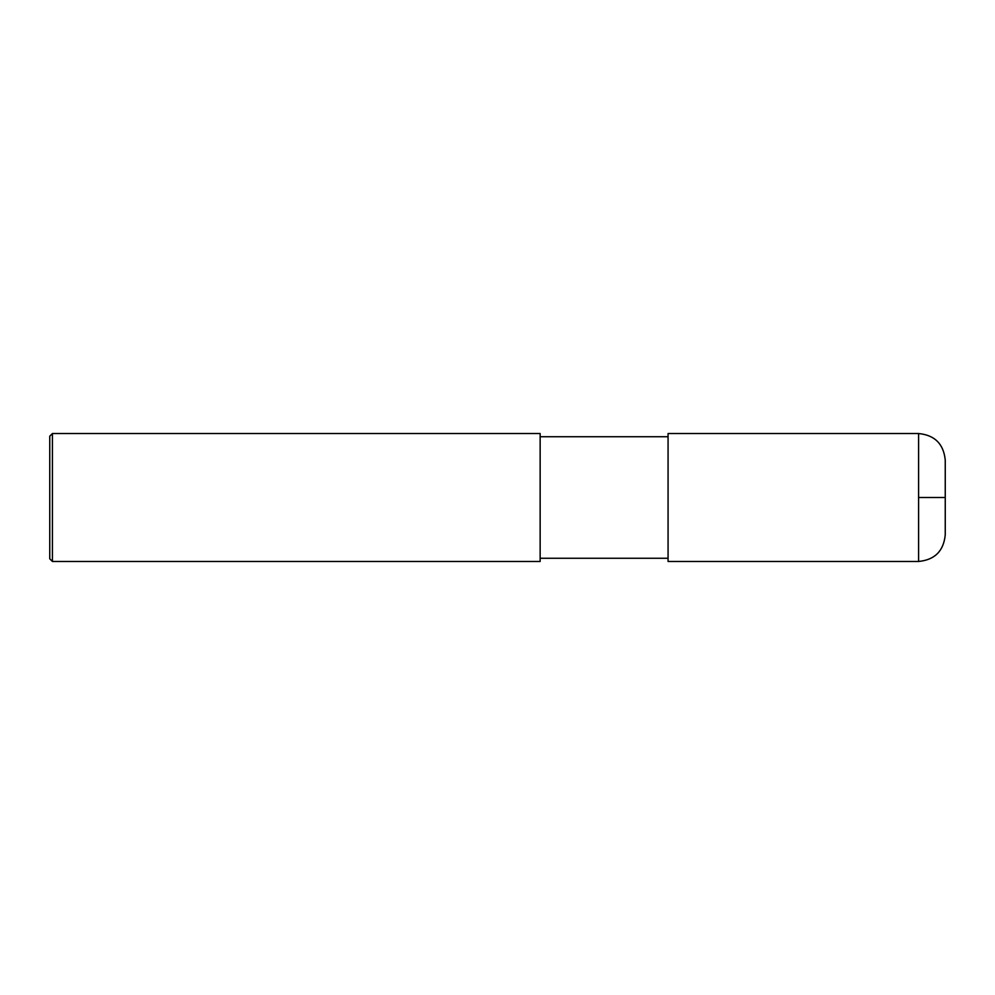 <?xml version="1.0" encoding="UTF-8"?>
<svg xmlns="http://www.w3.org/2000/svg" width="995" height="995" viewBox="0 0 995 995"><rect width="100%" height="100%" fill="white"/><g stroke="black" fill="none" stroke-linecap="round" stroke-linejoin="round"><path stroke-width="1.49" d="M918.596 433.534C934.79 435.113 943.67 443.994 945.25 460.187L945.25 534.812C943.67 551.006 934.79 559.886 918.596 561.466L668.068 561.466L668.068 433.534L918.596 433.534L918.596 561.466M540.148 497.5L540.148 561.466L52.412 561.466L52.412 433.534L540.148 433.534L540.148 497.5M52.412 433.534L49.75 436.196L49.75 558.804L52.412 561.466M918.596 497.5L945.25 497.5M540.148 558.27L668.068 558.27M540.148 436.73L668.068 436.73"/></g></svg>
